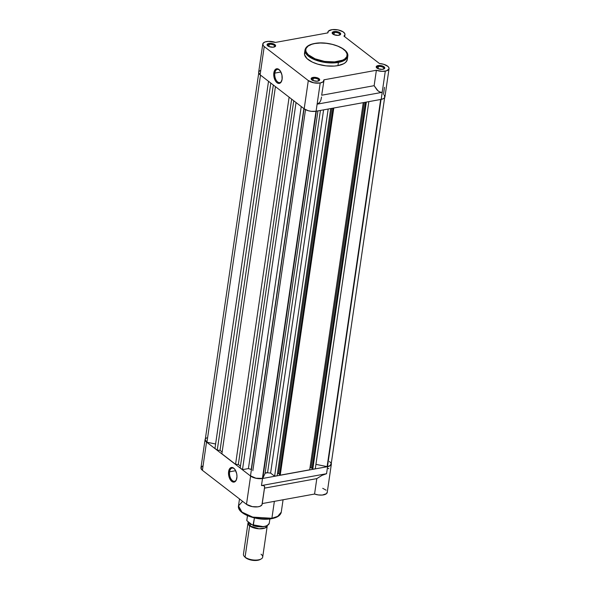 <?xml version="1.0" encoding="UTF-8"?>
<svg xmlns="http://www.w3.org/2000/svg" width="590" height="590" viewBox="0 0 590 590"><rect width="100%" height="100%" fill="white"/><g stroke="black" fill="none" stroke-linecap="round" stroke-linejoin="round"><path stroke-width="0.89" d="M334.324 32.524A3.606 1.571 8.3 0 0 332.878 34.08A3.606 1.571 -171.7 0 1 332.76 33.549A3.606 1.571 -171.7 0 1 334.324 32.524L333.999 34.707L334.324 32.524A3.606 1.571 -171.7 0 1 338.1 32.907A3.606 1.571 -171.7 0 1 339.892 34.589A3.606 1.571 -171.7 0 1 339.626 35.068A3.606 1.571 8.3 0 0 338.586 33.114A3.606 1.571 8.3 0 0 334.324 32.524L334.014 31.572L334.324 32.524M338.822 35.282A4.322 1.881 -171.7 0 1 332.539 33.778A4.322 1.881 -171.7 0 1 334.014 31.572L332.443 32.244L332.133 32.937L334.058 34.736L338.085 35.37L340.629 34.279L340.371 33.158L338.778 32.118L334.014 31.572A4.322 1.881 -171.7 0 1 339.405 32.421A4.322 1.881 -171.7 0 1 340.032 34.876A4.322 1.881 -171.7 0 1 338.822 35.282M378.389 66.523A3.606 1.571 8.3 0 0 376.951 68.079A3.606 1.571 -171.7 0 1 376.833 67.548A3.606 1.571 -171.7 0 1 378.389 66.523L378.072 68.713L378.389 66.523A3.606 1.571 -171.7 0 1 382.173 66.906A3.606 1.571 -171.7 0 1 383.957 68.588A3.606 1.571 -171.7 0 1 383.692 69.067A3.606 1.571 8.3 0 0 382.652 67.112A3.606 1.571 8.3 0 0 378.389 66.523L378.087 65.571L378.389 66.523M382.895 69.281A4.322 1.881 -171.7 0 1 376.612 67.784A4.322 1.881 -171.7 0 1 378.087 65.571L376.516 66.242L376.199 66.936L378.131 68.735L382.15 69.369L384.702 68.285L384.437 67.157L382.851 66.124L378.087 65.571A4.322 1.881 -171.7 0 1 383.478 66.419A4.322 1.881 -171.7 0 1 384.105 68.875A4.322 1.881 -171.7 0 1 382.895 69.281M313.305 78.367A3.606 1.571 8.3 0 0 311.867 79.923A3.606 1.571 -171.7 0 1 311.749 79.392A3.606 1.571 -171.7 0 1 313.305 78.367L312.988 80.557L313.305 78.367A3.606 1.571 -171.7 0 1 317.088 78.75A3.606 1.571 -171.7 0 1 318.873 80.432A3.606 1.571 -171.7 0 1 318.607 80.911A3.606 1.571 8.3 0 0 317.568 78.957A3.606 1.571 8.3 0 0 313.305 78.367L313.002 77.415L313.305 78.367M317.811 81.125A4.322 1.881 -171.7 0 1 311.527 79.621A4.322 1.881 -171.7 0 1 313.002 77.415L311.431 78.087L311.114 78.78L313.047 80.579L317.066 81.214L319.618 80.122L319.352 79.001L317.767 77.961L313.002 77.415A4.322 1.881 -171.7 0 1 318.394 78.264A4.322 1.881 -171.7 0 1 319.02 80.719A4.322 1.881 -171.7 0 1 317.811 81.125M269.239 44.368A3.606 1.571 8.3 0 0 267.794 45.924A3.606 1.571 -171.7 0 1 267.676 45.393A3.606 1.571 -171.7 0 1 269.239 44.368L268.915 46.551L269.239 44.368A3.606 1.571 -171.7 0 1 273.015 44.744A3.606 1.571 -171.7 0 1 274.807 46.433A3.606 1.571 -171.7 0 1 274.542 46.905A3.606 1.571 8.3 0 0 273.502 44.951A3.606 1.571 8.3 0 0 269.239 44.368L268.929 43.417L269.239 44.368M273.738 47.126A4.322 1.881 -171.7 0 1 267.454 45.622A4.322 1.881 -171.7 0 1 268.929 43.417L267.757 43.8L267.049 44.774L268.974 46.573L273 47.215L275.545 46.123L275.287 44.995L273.694 43.962L268.929 43.417A4.322 1.881 -171.7 0 1 274.32 44.265A4.322 1.881 -171.7 0 1 274.947 46.713A4.322 1.881 -171.7 0 1 273.738 47.126M279.859 70.372A6.711 3.702 -100.3 0 0 274.837 73.108L273.841 72.909A7.434 4.093 79.7 0 1 279.638 70.114A7.434 4.093 79.7 0 1 282.108 79.281L280.877 82.423L279.468 83.374L277.012 82.718L275.501 80.992L274.003 77.12L273.738 74.259L274.527 70.616L275.737 69.155L278.119 68.978L280.449 71.198L281.954 75.063L282.108 79.281A7.434 4.093 79.7 0 1 281.637 81.103A7.434 4.093 79.7 0 1 276.4 82.165A7.434 4.093 79.7 0 1 273.841 72.909L274.837 73.108A6.711 3.702 79.7 0 1 277.366 69.384A6.711 3.702 79.7 0 1 279.859 70.372M304.86 52.075L304.588 54.826L307.066 58.653L312.412 62.134L317.833 64.185L326.041 65.851L334.235 66.073L337.93 65.623L338.402 62.415A0.723 0.398 -100.3 0 0 338.092 61.463C333.542 62.732 318.15 62.208 309.315 55.622C300.952 48.941 309.367 44.088 314.854 43.535C319.404 42.259 334.796 42.782 343.631 49.376C351.994 56.05 343.579 60.91 338.092 61.463A0.723 0.398 79.7 0 1 338.402 62.415L344.236 60.497L347.776 56.257A21.623 9.411 -171.7 0 1 338.402 62.415L337.93 65.623A21.623 9.411 8.3 0 0 347.304 59.472L347.776 56.257C349.494 48.151 328.188 40.688 314.632 43.468A0.723 0.398 79.7 0 1 314.854 43.535L320.333 43.011L326.344 43.306L332.369 44.398L337.878 46.182L342.414 48.513L345.57 51.183L347.082 53.97L346.824 56.625L344.811 58.934L342.569 60.165L334.523 61.898L324.566 61.404L315.067 58.808L308.26 54.723L306.173 51.95L305.753 50.113L306.122 48.365L308.135 46.064L311.727 44.316L314.854 43.535A0.723 0.398 -100.3 0 0 314.448 43.608M280.906 72.002L274.837 73.108L280.906 72.002M258.634 72.533L260.109 74.812L264.231 46.558A8.651 3.761 -171.7 0 1 262.779 44.021L258.656 72.275A8.651 3.761 8.3 0 0 260.109 74.812L304.182 108.811A8.651 3.761 8.3 0 0 316.093 111.23L320.215 82.976A8.651 3.761 -171.7 0 1 308.305 80.564L304.182 108.811L308.054 110.654L311.336 111.326L316.093 111.23L381.177 99.385A8.651 3.761 8.3 0 0 384.923 96.93L389.046 68.676A8.651 3.761 -171.7 0 1 385.3 71.139A8.651 3.761 -171.7 0 1 376.383 70.276L374.134 85.683L376.988 89.909L379.104 91.649L381.206 92.365L382.202 92.328L385.3 71.139L381.177 99.385L383.529 98.611L384.791 97.387L384.267 95.138M327.907 32.878L275.442 42.421L327.907 32.878A8.651 3.761 -171.7 0 1 327.863 32.177A8.651 3.761 -171.7 0 1 336.964 29.707A8.651 3.761 -171.7 0 1 344.973 34.677A8.651 3.761 -171.7 0 1 343.948 36.13L379.473 63.536L343.948 36.13L344.988 34.552L344.811 33.637L343.107 31.838L338.041 29.891L332.192 29.625L328.365 31.174L327.907 32.878M262.779 44.021A8.651 3.761 -171.7 0 1 275.442 42.421L268.524 41.352L264.984 41.971L263 43.395L263.052 45.275L264.231 46.558L260.109 74.812L304.182 108.811L308.305 80.564L264.231 46.558L308.305 80.564L313.784 82.806L320.215 82.976L317.118 104.165L319.684 102.461L320.879 100.116L321.55 97.003L320.879 100.116L319.684 102.461L317.118 104.165L316.093 111.23L381.177 99.385L382.202 92.328L317.118 104.165L382.202 92.328L380.167 92.136L378.035 90.897L374.134 85.683L321.823 95.204L374.134 85.683L376.383 70.276L323.917 79.82L376.383 70.276L382.062 71.346L386.406 70.874L388.98 68.964L388.906 67.703L387.918 66.405L383.677 64.281L379.473 63.536A8.651 3.761 -171.7 0 1 389.046 68.676M323.962 80.52A8.651 3.761 -171.7 0 0 323.917 79.82L323.202 81.767L320.215 82.976A8.651 3.761 -171.7 0 0 323.962 80.52L321.668 95.233M314.632 43.468C308.961 44.508 305.745 46.691 304.986 50.017L308.481 56.249L319.234 61.242L338.402 62.415A21.623 9.411 -171.7 0 1 315.739 60.121A21.623 9.411 -171.7 0 1 304.986 50.017L304.514 53.225A21.623 9.411 8.3 0 0 315.267 63.329A21.623 9.411 8.3 0 0 337.93 65.623L343.808 63.683L345.769 62.267L347.259 59.738M347.348 58.816L347.23 57.872M260.05 70.586L258.789 71.81M383.471 94.385L384.496 87.327M281.755 80.793A6.711 3.702 79.7 0 1 279.771 82.593A6.711 3.702 79.7 0 1 275.98 79.798A6.711 3.702 79.7 0 1 274.837 73.108A6.711 3.702 -100.3 0 0 277.042 81.354A6.711 3.702 -100.3 0 0 281.755 80.793M331.182 463.777L329.862 465.775L327.502 466.572A8.467 3.688 8.3 0 1 327.111 466.631L380.675 99.481L327.111 466.631L315.923 464.36L327.111 466.631A8.467 3.688 8.3 0 0 327.502 466.572L381.059 99.408L327.502 466.572A8.467 3.688 8.3 0 0 331.167 464.16L384.636 97.66M262.786 478.335L316.351 111.186L262.786 478.335L265.19 473.18L267.558 472.752A47.783 20.79 8.3 0 0 270.611 473.084L274.63 476.189L277.145 475.732L274.63 476.189L270.611 473.084L323.593 109.865L270.611 473.084A47.783 20.79 8.3 0 1 267.558 472.752A2.522 1.099 8.3 0 0 265.072 473.357L262.786 478.335A8.467 3.688 8.3 0 1 262.417 478.409A8.467 3.688 8.3 0 0 262.786 478.335M315.975 111.252L262.417 478.409L315.975 111.252M206.751 437.839L205.903 438.422M205.239 439.86L206.95 442.242L215.601 443.997L206.95 442.242L260.507 75.114L206.95 442.242A8.467 3.688 8.3 0 1 205.254 439.557L258.722 73.057M214.959 448.43L217.245 450.192L220.033 450.369L222.142 451.992L220.033 450.369L217.245 450.192L214.959 448.43L268.516 81.295L214.959 448.43M221.877 453.769L235.558 464.323L238.338 464.492L240.447 466.122L238.338 464.492L235.558 464.323L221.877 453.769L275.442 86.634L221.877 453.769M251.436 469.5A2.522 1.099 8.3 0 0 251.229 469.434A47.783 20.79 8.3 0 1 248.419 468.578L301.239 106.539L248.419 468.578L242.483 469.662L296.04 102.527L242.483 469.662L240.189 467.892L293.746 100.765L240.189 467.892L242.483 469.662L248.419 468.578A47.783 20.79 8.3 0 0 251.229 469.434L251.62 469.566M250.507 475.842L255.898 478.195L262.417 478.409A8.467 3.688 8.3 0 1 250.507 475.842L304.064 108.722L250.507 475.842M277.433 473.748L278.524 473.549L279.564 474.353L278.524 473.549L277.433 473.748M279.52 474.633L280.221 475.171L309.691 469.81L280.221 475.171L279.52 474.633L332.981 108.154L279.52 474.633M309.979 467.826L311.07 467.627L312.103 468.43L311.07 467.627L309.979 467.826M312.066 468.711L312.766 469.249L315.281 468.792L312.766 469.249L312.066 468.711L365.527 102.232L312.066 468.711M330.938 463.002L329.478 461.476M270.803 83.065L217.245 450.192L270.803 83.065M273.332 85.012L220.033 450.369L273.332 85.012M289.115 97.188L235.558 464.323L289.115 97.188M291.644 99.135L238.338 464.492L291.644 99.135M251.229 469.434L303.872 108.575L251.229 469.434M317.951 110.891L265.072 473.357L317.951 110.891M320.414 110.441L267.558 472.752L320.414 110.441M328.195 109.025L274.63 476.189L328.195 109.025M330.71 108.567L277.145 475.732L330.71 108.567M331.801 108.376L278.524 473.549L331.801 108.376M333.785 108.014L280.221 475.171L333.785 108.014M363.248 102.653L309.691 469.81L363.248 102.653M364.34 102.453L311.07 467.627L364.34 102.453M366.331 102.092L312.766 469.249L366.331 102.092M368.846 101.635L315.281 468.792L368.846 101.635M229.599 471.801A6.711 3.702 -100.3 0 0 231.804 480.046A6.711 3.702 -100.3 0 0 236.516 479.486A6.711 3.702 79.7 0 1 234.532 481.285A6.711 3.702 79.7 0 1 230.749 478.49A6.711 3.702 79.7 0 1 229.599 471.801L235.668 470.695L229.599 471.801A6.711 3.702 79.7 0 1 232.128 468.077A6.711 3.702 79.7 0 1 234.621 469.065A6.711 3.702 -100.3 0 0 229.599 471.801L228.61 471.602L229.599 471.801M236.87 477.974A7.434 4.093 79.7 0 1 236.398 479.795A7.434 4.093 79.7 0 1 231.162 480.857A7.434 4.093 79.7 0 1 228.61 471.602L229.289 469.308L231.251 467.509L233.706 468.165L235.218 469.891L236.715 473.763L236.981 476.624L236.192 480.267L234.982 481.728L232.6 481.905L230.27 479.685L228.765 475.82L228.61 471.602A7.434 4.093 79.7 0 1 234.4 468.814A7.434 4.093 79.7 0 1 236.87 477.974M283.075 499.767L281.268 512.12L277.728 516.353L271.894 518.271A0.723 0.398 79.7 0 1 271.4 518.61A0.723 0.398 -100.3 0 0 271.894 518.271A21.623 9.411 8.3 0 0 281.268 512.12C280.508 515.446 277.3 517.629 271.621 518.676C258.073 521.449 236.76 513.986 238.485 505.881A21.623 9.411 8.3 0 0 249.231 515.985A21.623 9.411 8.3 0 0 271.894 518.271L274.365 501.353L271.894 518.271L252.734 517.106L241.974 512.113L238.485 505.881L242.615 501.338M205.077 439.528L200.954 467.781A8.651 3.761 8.3 0 0 202.414 470.319L206.537 442.072A8.651 3.761 -171.7 0 1 205.077 439.528A8.651 3.761 -171.7 0 1 205.364 438.798M202.355 466.1L200.939 468.04L202.414 470.319L246.487 504.325L252.365 506.64L257.874 506.825L260.065 506.279L261.96 504.826L264.652 486.824L263.789 485.614L261.481 485.548L262.513 478.49A8.651 3.761 -171.7 0 1 250.603 476.071L246.487 504.325A8.651 3.761 8.3 0 0 255.839 506.958A8.651 3.761 8.3 0 0 262.144 504.28L264.63 487.229M264.652 486.824L264.586 487.451L264.541 486.3L263.789 485.614L261.481 485.548L262.513 478.49L256.082 478.313L250.603 476.071L206.537 442.072L205.062 439.793L205.696 438.414M331.189 463.165L330.732 465.303L327.598 466.646L326.565 473.711L321.941 475.4L316.808 478.623L264.497 488.144L316.808 478.623L314.566 494.037L262.248 503.558L314.566 494.037A8.651 3.761 8.3 0 0 327.229 492.436L331.351 464.183A8.651 3.761 -171.7 0 1 327.598 466.646L326.565 473.711L321.941 475.4L316.808 478.623L314.566 494.037L318.416 494.951L322.324 495.054L326.484 493.675L327.236 492.023M331.278 463.401A8.651 3.761 -171.7 0 1 331.351 464.183M326.13 490.194L322.73 488.321M327.598 466.646L262.513 478.49L327.598 466.646M250.603 476.071L206.537 442.072L202.414 470.319L246.487 504.325L250.603 476.071M273.03 518.256L277.086 516.729M241.568 511.869L243.847 513.632M245.219 514.451L251.974 517.216L259.91 518.831M261.938 519.023L269.667 518.868M326.565 473.711L261.481 485.548L326.565 473.711M328.121 468.312L328.859 468.711M267.277 525.587A9.728 4.233 -171.7 0 1 267.255 525.815A9.728 4.233 -171.7 0 1 260.161 528.832A9.728 4.233 -171.7 0 1 249.644 525.867L248.412 522.062A9.728 4.233 -171.7 0 0 247.999 523.005A9.728 4.233 -171.7 0 0 249.644 525.867A1.505 1.069 127.7 0 0 250.713 524.422A1.505 1.069 -52.3 0 1 249.644 525.867L245.079 557.13L249.644 525.867L259.025 528.802L265.22 527.939L267.27 525.469M263.369 526.671L250.713 524.422L249.378 522.799L250.713 524.422L262.97 526.767M247.999 523.005L243.441 554.275A9.728 4.233 8.3 0 0 245.079 557.13A9.728 4.233 -171.7 0 1 244.341 556.473L245.064 557.233A8.791 3.828 8.3 0 0 245.728 557.83L249.659 559.703L252.999 560.382L257.83 560.286L260.301 559.453A8.791 3.828 8.3 0 1 245.728 557.83L244.909 557.063M250.713 524.422A1.505 1.069 127.7 0 0 250.654 523.787A1.505 1.069 -52.3 0 1 250.713 524.422M251.222 524.082L249.113 522.452M254.209 525.919L261.466 526.826M262.838 526.737L265.279 526.287M266.311 525.941L267.189 525.52M246.827 520.609L250.013 523.293L246.863 520.719M269.291 522.578A11.35 4.941 -171.7 0 1 269.269 523.256A11.35 4.941 -171.7 0 1 253.309 525.484L254.415 517.946L252.985 525.572M246.981 519.318A11.35 4.941 8.3 0 0 246.819 519.886A11.35 4.941 8.3 0 0 246.812 520.469L247.505 515.69L246.812 520.469A11.35 4.941 -171.7 0 1 246.834 519.79M253.11 525.616L253.309 525.484A11.35 4.941 8.3 0 0 269.283 523.16C267.049 527.032 261.643 527.851 253.058 525.601M261.053 554.224A9.728 4.233 -171.7 0 1 261.2 558.937A9.728 4.233 -171.7 0 1 245.079 557.13A9.728 4.233 8.3 0 0 255.603 560.094A9.728 4.233 8.3 0 0 262.697 557.085L267.255 525.815M247.431 515.66L246.812 520.469M253.213 525.609A10.989 4.786 8.3 0 0 267.358 525.417M280.073 70.586L279.638 70.114M344.678 36.698L344.973 34.677M327.863 32.177L327.752 32.9M252.83 470.724L305.509 109.644M238.485 505.881L239.496 498.934M234.835 469.286L234.4 468.814M269.896 518.935L269.283 523.16M261.2 558.937L260.293 559.453"/></g></svg>
